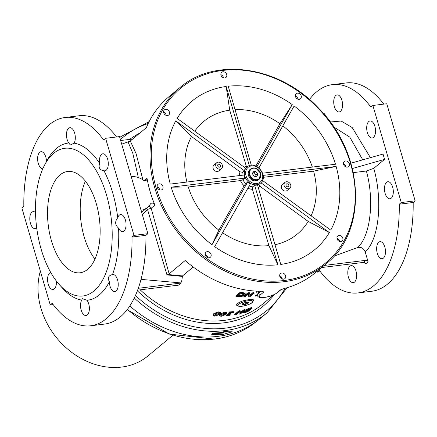<?xml version="1.0" encoding="UTF-8"?>
<svg xmlns="http://www.w3.org/2000/svg" width="437" height="437" viewBox="0 0 437 437"><rect width="100%" height="100%" fill="white"/><g stroke="black" fill="none" stroke-linecap="round" stroke-linejoin="round"><path stroke-width="0.66" d="M129.805 305.971A114.472 93.999 50.3 0 0 218.058 336.348A114.472 93.999 50.3 0 0 258.387 319.982A114.472 93.999 50.3 0 0 260.223 318.502L267.133 312.766A114.472 93.999 50.3 0 1 134.268 298.029M317.218 271.169L317.491 272.109L320.436 271.748M415.15 200.834L386.761 103.755L372.87 105.464L401.253 202.544L415.15 200.834L413.167 202.484L399.271 204.194A104.935 52.975 83 0 1 357.979 292.932A104.935 52.975 83 0 1 319.474 270.459L317.491 272.109M309.462 99.499A104.935 52.975 83 0 1 332.382 84.636A104.935 52.975 83 0 1 370.882 107.109L372.87 105.464M401.253 202.544L399.271 204.194M147.897 233.68L145.914 235.33L132.018 237.034L134.001 235.39L147.897 233.68L119.509 136.601L105.612 138.305L103.629 139.955A104.935 52.975 83 0 0 65.124 117.482A104.935 52.975 83 0 0 23.833 206.226L21.85 207.875L50.239 304.955L53.183 304.594M134.001 235.39L105.612 138.305M132.018 237.034A104.935 52.975 83 0 1 90.727 325.778A104.935 52.975 83 0 1 52.221 303.305L50.239 304.955M87.034 300.274A8.587 4.332 83 0 1 89.356 309.527A8.587 4.332 83 0 1 86.007 315.514A8.587 4.332 83 0 1 81.124 309.893A8.587 4.332 83 0 1 81.763 300.099L82.303 298.673L87.034 300.274A79.173 39.969 83 0 0 109.381 281.718C107.349 277.97 108.392 275.583 112.511 274.556A8.587 4.332 83 0 1 112.762 274.512A8.587 4.332 83 0 1 118.11 282.504A8.587 4.332 83 0 1 114.855 291.555A8.587 4.332 83 0 1 109.381 281.718M56.357 281.04A8.587 4.332 83 0 1 53.035 289.469A8.587 4.332 83 0 1 47.715 281.679A8.587 4.332 83 0 1 50.741 272.464M36.713 227.939A8.587 4.332 83 0 1 35.26 228.677A8.587 4.332 83 0 1 29.913 220.685A8.587 4.332 83 0 1 33.168 211.634A8.587 4.332 83 0 1 35.512 212.562M42.81 168.764A8.587 4.332 83 0 1 37.708 160.477A8.587 4.332 83 0 1 40.996 151.705A8.587 4.332 83 0 1 46.469 161.532M68.817 142.986A8.587 4.332 83 0 1 66.5 133.733A8.587 4.332 83 0 1 69.844 127.746A8.587 4.332 83 0 1 74.727 133.372A8.587 4.332 83 0 1 74.088 143.161L70.33 144.986L68.817 142.986A79.173 39.969 83 0 0 46.89 160.74L44.672 164.907A74.405 37.566 83 0 1 95.512 169.376A74.405 37.566 83 0 1 107.639 268.072A74.405 37.566 83 0 1 59.399 284.716A74.405 37.566 83 0 1 41.171 249.265A74.405 37.566 83 0 1 44.672 164.907M99.631 163.34A8.587 4.332 83 0 1 102.815 153.791A8.587 4.332 83 0 1 108.163 161.783A8.587 4.332 83 0 1 104.907 170.834A8.587 4.332 83 0 1 103.957 170.747C99.702 170.108 98.259 167.639 99.631 163.34A79.173 39.969 83 0 0 74.088 143.161M117.728 217.839A8.587 4.332 83 0 1 120.59 214.583A8.587 4.332 83 0 1 125.938 222.575A8.587 4.332 83 0 1 122.688 231.626A8.587 4.332 83 0 1 118.574 228.136C115.013 224.929 114.729 221.493 117.728 217.839A79.173 39.969 83 0 0 103.957 170.747M384.981 184.993A8.587 4.332 83 0 1 387.848 181.737A8.587 4.332 83 0 1 393.196 189.734A8.587 4.332 83 0 1 389.941 198.78A8.587 4.332 83 0 1 385.123 193.389A8.587 4.332 83 0 1 384.981 184.993M371.21 137.901A8.587 4.332 83 0 1 367.348 132.597A8.587 4.332 83 0 1 370.068 120.945A8.587 4.332 83 0 1 375.416 128.937A8.587 4.332 83 0 1 372.166 137.988A8.587 4.332 83 0 1 371.21 137.901M341.346 110.321A8.587 4.332 83 0 1 339.194 111.943A8.587 4.332 83 0 1 334.376 106.552A8.587 4.332 83 0 1 337.096 94.9A8.587 4.332 83 0 1 341.98 100.526A8.587 4.332 83 0 1 341.346 110.321M354.292 267.428A8.587 4.332 83 0 1 356.608 276.687A8.587 4.332 83 0 1 353.26 282.668A8.587 4.332 83 0 1 348.447 277.282A8.587 4.332 83 0 1 351.168 265.63A8.587 4.332 83 0 1 354.292 267.428M379.764 241.716A8.587 4.332 83 0 1 380.015 241.666A8.587 4.332 83 0 1 385.363 249.664A8.587 4.332 83 0 1 382.113 258.709A8.587 4.332 83 0 1 377.295 253.318A8.587 4.332 83 0 1 379.764 241.716M145.914 235.33A104.935 52.975 83 0 1 104.618 324.074L90.727 325.778M413.167 202.484A104.935 52.975 83 0 1 371.876 291.228L357.979 292.932M324.647 114.904A1.906 1.568 50.3 0 0 324.757 113.609L325.401 115.805M332.382 84.636L346.273 82.932A104.935 52.975 83 0 1 383.817 104.115M65.124 117.482L79.021 115.772A104.935 52.975 83 0 1 116.564 136.961M118.574 228.136A79.173 39.969 83 0 1 112.511 274.556M81.763 300.099A79.173 39.969 83 0 1 62.557 288.223L59.399 284.716M96.244 203.522A51.036 25.767 83 0 1 80.064 272.786A51.036 25.767 83 0 1 48.267 225.273A51.036 25.767 83 0 1 67.615 171.479A51.036 25.767 83 0 1 96.244 203.522M138.3 288.294L180.994 283.045L178.482 285.132L137.628 290.152M141.02 279.374L180.792 282.914A104.935 86.165 50.3 0 0 180.994 283.045M352.348 168.529L384.571 159.363L383.025 154.064L350.895 163.203M353.287 172.62L366.359 171.014L373.782 168.321L384.571 159.363M141.031 210.202A18.125 14.885 50.3 0 0 147.526 207.4A18.125 14.885 50.3 0 0 150.317 204.095A2.862 2.349 50.3 0 1 150.76 203.576A2.862 2.349 50.3 0 1 154.922 205.139A114.472 93.999 50.3 0 1 147.007 178.088L144.052 180.541M143.451 210.781L141.588 212.103M147.007 178.088A2.862 2.349 50.3 0 1 146.308 180.246A2.862 2.349 50.3 0 1 143.314 180.148A18.125 14.885 50.3 0 0 131.226 176.668M211.814 334.775L221.827 334.097L220.625 335.097L232.151 331.83L224.279 332.054L223.083 333.054L213.07 333.731L211.814 334.775L211.672 334.065L212.928 333.021A114.472 93.999 50.3 0 0 222.875 332.349L224.077 331.35L231.883 331.137L232.151 331.83M220.625 335.097L220.598 334.239M224.077 331.35L224.279 332.054M222.875 332.349L223.083 333.054M212.928 333.021L213.07 333.731M221.035 315.219L223.105 314.853L225.65 312.745M244.54 311.565L246.337 311.128A104.935 86.165 50.3 0 0 247.118 310.86L248.729 309.522M214.551 315.001L216.725 314.766L219.27 312.657M238.323 295.636L240.978 295.527L243.895 294.046M242.185 293.271A105.694 86.794 -129.7 0 1 240.213 293.123L236.024 296.603A105.694 86.794 50.3 0 0 238.018 296.75L241.393 296.614L244.889 295.188L245.474 294.183L244.928 293.691L242.185 293.271L241.978 292.55L244.72 292.976L245.468 294.183M236.024 296.603L235.816 295.882L240.006 292.402A104.935 86.165 50.3 0 0 241.978 292.55M240.006 292.402L240.213 293.123M243.78 293.997L244.201 294.358L243.715 295.161L241.186 296.237L238.536 296.352A105.694 86.794 -129.7 0 1 237.657 296.291L240.885 293.615A105.694 86.794 50.3 0 0 241.759 293.675L243.78 293.997M240.978 295.527L241.186 296.237M257.677 295.39L257.513 295.527A105.694 86.794 -129.7 0 1 256.038 295.745L255.612 296.1A105.694 86.794 50.3 0 0 257.863 295.751M256.038 295.745L255.836 295.041L255.405 295.396L255.612 296.1M255.836 295.041A104.935 86.165 50.3 0 0 257.306 294.822L257.513 295.527M220.619 314.509L219.647 315.891L221.149 316.333L226.022 314.454L227.016 313.111L225.514 312.712L220.619 314.509L220.412 313.793L225.306 312.002L226.808 312.4L227.016 313.111M219.647 315.891L219.784 314.389M221.778 314.525L223.356 313.466L225.044 313.1L225.858 313.455L223.312 315.563L221.614 315.946L220.811 315.59L221.778 314.525M248.675 293.921L248.773 296.783A105.694 86.794 50.3 0 0 250.013 296.701L254.197 293.222A105.694 86.794 -129.7 0 1 253.17 293.293L249.855 296.046L249.8 293.429A105.694 86.794 -129.7 0 1 248.205 293.451L244.021 296.931A105.694 86.794 50.3 0 0 245.064 296.92L248.675 293.921M249.838 295.177L252.963 292.582L253.17 293.293M252.963 292.582A104.935 86.165 50.3 0 0 253.99 292.517L254.197 293.222M248.5 294.063L248.773 296.783M248.205 293.451L247.998 292.741L243.813 296.22L244.021 296.931M247.998 292.741A104.935 86.165 50.3 0 0 249.593 292.724L249.8 293.429M227.639 315.978L230.31 315.011A105.694 86.794 -129.7 0 1 228.813 315.159L231.621 312.826A105.694 86.794 50.3 0 0 233.118 312.684L233.544 312.329A105.694 86.794 -129.7 0 1 229.507 312.652L229.081 313.007A105.694 86.794 50.3 0 0 230.556 312.908L226.781 316.044A105.694 86.794 50.3 0 0 227.639 315.978M229.796 314.34A104.935 86.165 50.3 0 0 230.102 314.307L230.31 315.011M229.081 313.007L228.873 312.302L229.299 311.947A104.935 86.165 50.3 0 0 233.336 311.619L233.544 312.329M229.299 311.947L229.507 312.652M226.781 316.044L226.574 315.339L229.403 312.99M219.68 314.482L220.652 313.083L219.106 312.542L214.157 314.137L213.201 315.569L214.747 316.164L219.68 314.482M216.927 313.203L218.642 312.925L219.483 313.373L218.511 314.438L216.938 315.481L215.212 315.776L214.381 315.328L216.927 313.203M213.201 315.569L212.988 314.853L213.95 313.416L218.899 311.821L220.445 312.373L220.652 313.083M239.219 312.1L239.115 314.181A105.694 86.794 50.3 0 0 240.612 313.826L244.802 310.346A105.694 86.794 -129.7 0 1 243.819 310.587L240.208 313.586L240.295 311.335A105.694 86.794 -129.7 0 1 239.094 311.554L234.904 315.033A105.694 86.794 50.3 0 0 235.904 314.853L239.219 312.1M239.115 314.181L238.973 312.302M240.252 312.668L243.611 309.877A104.935 86.165 50.3 0 0 244.594 309.636L244.802 310.346M243.611 309.877L243.819 310.587M234.904 315.033L234.702 314.329L238.886 310.849A104.935 86.165 50.3 0 0 240.088 310.631L240.295 311.335M238.886 310.849L239.094 311.554M244.605 311.789L244.747 312.28L244.922 311.494L249.767 309.167A105.694 86.794 50.3 0 0 250.548 308.899L247.326 311.581A105.694 86.794 -129.7 0 1 246.544 311.843L244.398 312.165M250.281 308.751L247.2 309.888L243.846 311.789L243.666 312.81L246.113 312.226A105.694 86.794 50.3 0 0 247.866 311.619L252.051 308.145A105.694 86.794 -129.7 0 1 250.281 308.751L250.073 308.036A104.935 86.165 50.3 0 0 251.843 307.424L252.051 308.145M243.005 311.925L243.666 312.81M247.118 310.86L247.326 311.581M244.78 310.286L246.987 309.172L247.2 309.888M246.987 309.172L250.073 308.036M238.072 306.118L236.439 305.108L237.34 303.42L242.486 300.984L249.194 299.52L253.831 300.022L253.367 301.049M85.395 181.169A51.036 25.767 -97 0 0 94.971 259.081M325.98 263.893C367.976 231.386 364.655 154.796 319.48 109.108C280.554 66.233 215.632 56.231 179.705 87.771A114.472 93.999 50.3 0 0 205.39 259.245A114.472 93.999 50.3 0 0 325.98 263.893L315.301 272.764A114.472 93.999 50.3 0 1 284.083 288.551L280.494 289.9L277.353 292.511C272.573 297.357 254.929 299.509 260.731 294.554A1.906 1.568 -129.7 0 1 258.72 292.976L257.573 295.09L256.415 291.14M280.887 289.731L280.494 289.9A1.906 1.568 50.3 0 0 280.969 289.698M262.44 291.337A1.906 1.568 50.3 0 0 263.872 291.943L261.779 291.293A114.472 93.999 50.3 0 1 185.195 260.512L169.135 273.852L151.191 208.236L147.504 209.427L166.983 274.922L169.135 273.852M282.302 279.046A3.338 2.742 50.3 0 0 282.193 278.527A3.338 2.742 50.3 0 0 279.713 275.927M179.705 87.771L169.026 96.643A114.472 93.999 50.3 0 0 146.351 127.67L130.286 141.009L128.172 142.205L132.815 153.327L138.349 177.553M324.096 265.456L365.966 260.31L363.453 262.402L321.583 267.548M363.453 262.402A1.906 1.568 -129.7 0 1 365.6 263.964L368.112 261.878A1.906 1.568 50.3 0 0 365.966 260.31M120.656 140.517L132.651 139.048M333.721 126.938L349.758 137.098L362.754 159.833M366.359 171.014C374.351 199.228 370.887 235.182 357.821 247.479L334.081 256.104M368.112 261.878L365.212 251.952C363.677 248.298 361.213 246.807 357.821 247.479M142.921 179.875L136.06 153.562L130.286 141.009M193.23 267.018L182.497 275.933L181.645 281.461L180.792 282.914M177.875 285.208L166.147 286.65M146.499 208.252A2.862 1.245 -148.1 0 0 147.504 209.427L142.298 214.534M166.983 274.922L182.316 276.419M128.899 141.943L128.544 142.096M207.804 257.677A3.338 2.742 50.3 0 0 205.21 254.553M159.713 189.887A3.338 2.742 50.3 0 0 157.118 186.768M166.197 115.39A3.338 2.742 50.3 0 0 163.607 112.271M223.46 77.824A3.338 2.742 50.3 0 0 220.871 74.705M297.963 99.199A3.338 2.742 50.3 0 0 295.368 96.074M346.055 166.983A3.338 2.742 50.3 0 0 343.46 163.864M339.565 241.481A3.338 2.742 50.3 0 0 337.981 238.881A3.338 2.742 50.3 0 0 336.976 238.362M246.632 167.349L229.715 110.151L226.175 86.477A96.348 79.113 -129.7 0 0 177.165 118.422L245.698 168.261A10.493 8.614 50.3 0 0 244.31 170.692L242.426 172.26L240.05 171.839L191.51 136.53A73.208 60.115 50.3 0 0 186.905 182.038M242.956 179.683L240.465 180.585L188.287 186.998A73.208 60.115 50.3 0 0 218.871 230.108L244.114 185.73L245.752 183.633A10.493 8.614 -129.7 0 1 242.956 179.683L244.84 178.121A10.493 8.614 50.3 0 1 243.933 175.029L170.277 184.081A96.348 79.113 -129.7 0 1 175.783 120.852L191.51 136.53M255.716 176.269L256.038 174.849L254.214 172.784L252.93 172.943M338.566 240.962A3.338 2.742 -129.7 0 1 337.812 235.964A3.338 2.742 -129.7 0 1 341.33 236.1A3.338 2.742 -129.7 0 1 342.078 241.098A3.338 2.742 -129.7 0 1 338.566 240.962M347.339 167.125A3.338 2.742 -129.7 0 1 343.875 165.115A3.338 2.742 -129.7 0 1 344.301 161.466A3.338 2.742 -129.7 0 1 345.53 160.947A3.338 2.742 -129.7 0 1 348.994 162.952A3.338 2.742 -129.7 0 1 348.568 166.601A3.338 2.742 -129.7 0 1 347.339 167.125M301 98.183A3.338 2.742 -129.7 0 1 300.476 98.811A3.338 2.742 -129.7 0 1 296.576 98.363A3.338 2.742 -129.7 0 1 295.68 94.31A3.338 2.742 -129.7 0 1 296.21 93.676A3.338 2.742 -129.7 0 1 300.104 94.13A3.338 2.742 -129.7 0 1 301 98.183M226.699 74.519A3.338 2.742 -129.7 0 1 225.973 77.442A3.338 2.742 -129.7 0 1 220.98 75.224A3.338 2.742 -129.7 0 1 221.706 72.307A3.338 2.742 -129.7 0 1 226.699 74.519M167.961 110.004A3.338 2.742 -129.7 0 1 168.709 115.007A3.338 2.742 -129.7 0 1 165.191 114.871A3.338 2.742 -129.7 0 1 164.443 109.867A3.338 2.742 -129.7 0 1 167.961 110.004M159.188 183.846A3.338 2.742 -129.7 0 1 162.651 185.851A3.338 2.742 -129.7 0 1 162.225 189.505A3.338 2.742 -129.7 0 1 160.996 190.024A3.338 2.742 -129.7 0 1 157.533 188.019A3.338 2.742 -129.7 0 1 157.959 184.365A3.338 2.742 -129.7 0 1 159.188 183.846M205.521 252.788A3.338 2.742 -129.7 0 1 206.051 252.154A3.338 2.742 -129.7 0 1 209.951 252.608A3.338 2.742 -129.7 0 1 210.847 256.661A3.338 2.742 -129.7 0 1 210.317 257.295A3.338 2.742 -129.7 0 1 206.417 256.841A3.338 2.742 -129.7 0 1 205.521 252.788M279.822 276.446A3.338 2.742 -129.7 0 1 280.549 273.529A3.338 2.742 -129.7 0 1 285.541 275.742A3.338 2.742 -129.7 0 1 284.815 278.664A3.338 2.742 -129.7 0 1 279.822 276.446M221.548 168.622L218.822 170.883A3.818 3.135 -129.7 0 1 214.802 170.73A3.818 3.135 -129.7 0 1 213.95 165.011L216.67 162.75A3.818 3.135 -129.7 0 1 221.521 163.684A3.818 3.135 -129.7 0 1 221.548 168.622A3.818 3.135 -129.7 0 1 217.528 168.469A3.818 3.135 -129.7 0 1 216.67 162.75M260.894 182.753L329.356 232.55L308.189 221.39L259.644 186.086L258.944 184.272M262.5 180.481L330.743 230.119A96.348 79.113 -129.7 0 0 336.124 166.442L313.575 171.14L263.271 177.324M222.564 232.752A73.208 60.115 50.3 0 0 268.908 245.632L252.433 189.292L252.75 186.812L254.634 185.244A10.493 8.614 50.3 0 0 257.497 184.895L280.756 264.434A96.348 79.113 -129.7 0 0 329.356 232.55M274.988 244.709A73.208 60.115 50.3 0 0 308.189 221.39M188.287 186.998L171.178 187.173A96.348 79.113 -129.7 0 0 212 244.709L218.871 230.108M212 244.709L247.637 182.065A10.493 8.614 50.3 0 0 250.297 183.999L214.66 246.643A96.348 79.113 -129.7 0 0 277.894 264.784L268.908 245.632M255.88 166L279.931 123.72A73.208 60.115 50.3 0 0 235.068 109.649M229.715 110.151A73.208 60.115 50.3 0 0 194.765 131.22M312.335 167.081A73.208 60.115 50.3 0 0 282.832 125.861M289.851 188.216L287.131 190.477A3.818 3.135 -129.7 0 1 283.11 190.324A3.818 3.135 -129.7 0 1 282.253 184.605L284.979 182.349A3.818 3.135 -129.7 0 1 289.824 183.278A3.818 3.135 -129.7 0 1 289.851 188.216A3.818 3.135 -129.7 0 1 285.836 188.063A3.818 3.135 -129.7 0 1 284.979 182.349M311.111 215.84A73.208 60.115 50.3 0 0 313.575 171.14M251.33 165.268L228.218 86.226A96.348 79.113 -129.7 0 1 292.244 104.596L279.931 123.72M258.944 167.863L294.145 105.978A96.348 79.113 -129.7 0 1 335.479 164.236L262.659 173.189M245.752 183.633L247.637 182.065M336.124 166.442L263.194 175.406M277.894 264.784L254.634 185.244M244.84 178.121L171.178 187.173M244.31 170.692L175.783 120.852M249.341 165.699L226.175 86.477M257.005 166.535L292.244 104.596M288.71 186.222A1.622 1.333 -129.7 0 1 288.453 186.528A1.622 1.333 -129.7 0 1 286.393 186.135A1.622 1.333 -129.7 0 1 286.377 184.037A1.622 1.333 -129.7 0 1 288.273 184.256A1.622 1.333 -129.7 0 1 288.71 186.222M220.401 166.623A1.622 1.333 -129.7 0 1 220.144 166.934A1.622 1.333 -129.7 0 1 218.085 166.535A1.622 1.333 -129.7 0 1 218.074 164.438A1.622 1.333 -129.7 0 1 219.964 164.656A1.622 1.333 -129.7 0 1 220.401 166.623M248.462 175.423A6.675 5.484 50.3 0 0 258.447 179.858L259.163 179.263A6.675 5.484 50.3 0 0 260.616 173.423A6.675 5.484 50.3 0 0 250.63 168.993A6.675 5.484 50.3 0 0 250.68 177.63A6.675 5.484 50.3 0 0 259.163 179.263L260.665 173.342L255.962 168.267L253.16 167.917L249.915 169.583A6.675 5.484 50.3 0 0 248.462 175.423M242.36 303.972L242.218 304.31L242.961 304.054L243.939 304.611L245.403 303.753L247.102 303.71L247.708 302.704L248.549 302.513L248.2 302.246M247.102 303.71L246.676 302.257M243.939 304.611L243.529 303.202M242.546 303.797A3.327 0.885 -16.3 0 1 245.578 302.475A3.327 0.885 -16.3 0 1 248.396 302.311A3.327 0.885 -16.3 0 1 245.643 304.294A3.327 0.885 -16.3 0 1 242.256 304.108A3.327 0.885 -16.3 0 1 242.546 303.797M253.34 171.883L255.689 171.654A2.72 2.234 -129.7 0 1 257.415 173.609L257.448 173.724A2.72 2.234 -129.7 0 1 256.945 175.953L254.569 176.308L253.509 175.395L252.744 174.243L253.34 171.883A2.72 2.234 -129.7 0 1 255.579 171.61M252.761 174.183A2.72 2.234 -129.7 0 1 253.263 171.954M255.689 171.654L257.415 173.609M254.525 176.253A2.72 2.234 -129.7 0 1 252.794 174.297M257.448 173.724L256.945 175.953M256.869 176.024A2.72 2.234 -129.7 0 1 254.629 176.297M257.464 173.664L256.038 174.849M255.64 171.604L254.214 172.784M172.894 335.228L147.99 355.915A71.542 58.749 -129.7 0 1 70.046 351.058A71.542 58.749 -129.7 0 1 40.341 271.104M127.178 309.68L169.376 334.103L214.387 339.134C229.742 337.2 243.256 331.71 254.935 322.675A114.336 93.889 -129.7 0 1 214.654 339.019A114.336 93.889 -129.7 0 1 127.369 309.429M243.507 294.451L243.715 295.161M244.72 292.976L244.928 293.691M238.351 295.718L238.536 296.352M223.105 314.853L223.312 315.563M225.306 312.002L225.514 312.712M224.673 313.782L224.88 314.493M216.725 314.766L216.938 315.481M218.303 313.722L218.511 314.438M218.899 311.821L219.106 312.542M213.95 313.416L214.157 314.137M243.693 311.264L243.846 311.789M246.337 311.128L246.544 311.843M257.568 295.084C256.945 299.979 271.983 297.133 277.916 292.233A1.906 1.568 -129.7 0 1 277.353 292.511M260.758 291.288L258.72 292.976L258.207 291.222M139.862 133.056A106.841 87.733 50.3 0 0 129.631 139.419M120.388 139.611A112.566 92.431 -129.7 0 1 148.23 123.463M120.863 136.639A114.472 93.999 50.3 0 0 119.787 137.551L120.863 136.639L149.154 121.606M137.371 290.823A106.841 87.733 50.3 0 0 274.37 294.451M285.115 288.278A112.566 92.431 -129.7 0 1 135.448 295.499M274.081 294.593L262.713 304.032A104.935 86.165 -129.7 0 1 140.184 289.84M260.731 294.554L263.872 291.943M324.757 113.609L324.046 114.199M370.407 157.653L352.233 127.588L341.144 121.044L330.252 122.01M365.212 251.952C379.775 238.356 382.506 198.895 373.782 168.321M148.744 206.237A2.862 2.349 50.3 0 1 151.191 208.236L154.922 205.139M182.497 275.933L167.917 274.518M241.951 175.275A10.493 8.614 -129.7 0 1 242.426 172.26M240.05 171.839A12.4 10.182 50.3 0 0 239.4 175.587M240.465 180.585A12.4 10.182 50.3 0 0 244.114 185.73M247.894 188.232A12.4 10.182 50.3 0 0 252.433 189.292M258.245 187.462A12.4 10.182 50.3 0 0 259.644 186.086M245.61 168.201L247.058 166.994A10.493 8.614 50.3 0 0 249.412 182.715A10.493 8.614 50.3 0 0 260.468 183.141L258.081 185.124A10.493 8.614 -129.7 0 1 257.655 185.446M252.75 186.812A10.493 8.614 -129.7 0 1 249.194 185.944M246.178 166.453A12.4 10.182 50.3 0 0 244.196 167.169M206.204 258.201A113.516 93.212 -129.7 0 1 198.425 77.13A113.516 93.212 -129.7 0 1 355.155 191.122A113.516 93.212 -129.7 0 1 206.204 258.201M250.226 181.672A9.538 7.833 -129.7 0 1 249.576 166.453A9.538 7.833 -129.7 0 1 262.746 176.035A9.538 7.833 -129.7 0 1 250.226 181.672M251.93 302.639A7.631 2.032 -16.3 0 1 239.225 306.255A7.631 2.032 -16.3 0 1 245.026 301.437A7.631 2.032 -16.3 0 1 251.93 302.639M243.409 300.705A8.587 2.283 163.7 0 0 236.898 304.971L238.788 306.31C239.154 307.277 250.357 304.802 252.286 302.491L253.378 300.153A8.587 2.283 163.7 0 0 251.767 299.356M260.419 173.303A6.2 5.091 -129.7 0 1 253.902 179.246A6.2 5.091 -129.7 0 1 250.996 169.31A6.2 5.091 -129.7 0 1 260.419 173.303M254.935 322.675L258.387 319.982M147.526 207.4L143.451 210.787M280.986 289.693L277.921 292.238M287.109 287.715L267.133 312.766M130.155 141.118L121.721 144.161M260.468 183.141C269.563 176.302 255.454 159.308 247.058 166.994M253.378 300.153L253.192 299.531M236.898 304.971L236.657 304.152"/></g></svg>
